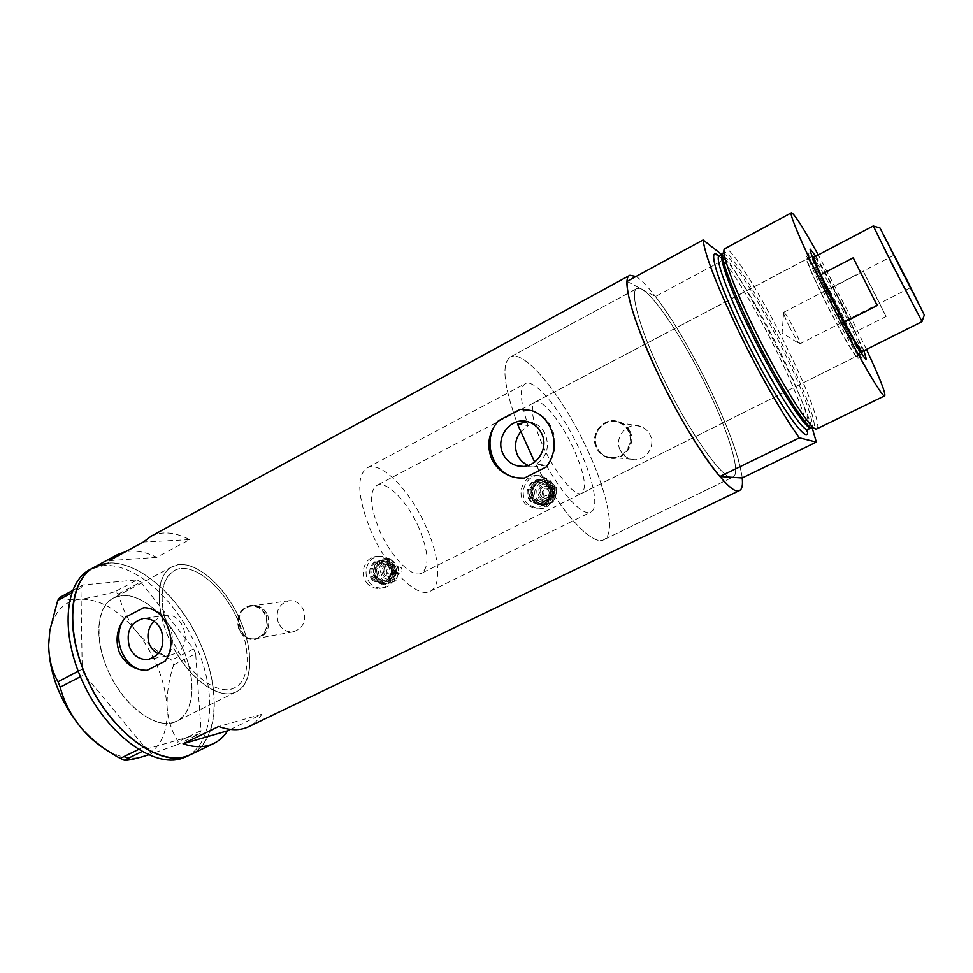 <?xml version="1.0" encoding="UTF-8"?>
<svg xmlns="http://www.w3.org/2000/svg" width="973" height="973" viewBox="0 0 973 973"><rect width="100%" height="100%" fill="white"/><g stroke="black" fill="none" stroke-linecap="round" stroke-linejoin="round"><path stroke-width="0.73" stroke-dasharray="4.87 3.65" d="M153.88 621.163L161.409 616.189L164.048 615.824C159.596 592.241 163.099 577.098 174.556 570.421C192.703 560.484 225.152 588.081 239.127 623.121C251.192 651.496 249.684 680.93 234.384 687.875C220.397 695.294 195.305 679.872 178.825 652.153L169.217 655.571L149.283 659.256M527.682 421.674L532.34 422.44C538.093 424.289 542.399 428.169 545.233 434.092C549.927 447.033 546.802 457.14 535.855 464.401L546.218 465.07C563.282 495.926 583.216 516.42 590.745 512.114C599.259 508.563 593.688 480.03 579.519 449.648C562.637 412.382 535.223 378.144 525.311 383.654C519.156 387.546 520.117 401.508 528.169 425.554L517.478 424.046C503.503 385.393 501.217 362.99 510.618 356.823C501.217 362.99 503.503 385.393 517.478 424.046M546.218 465.07L533.192 466.955L528.205 465.471M164.048 615.824L166.967 615.216C174.131 614.985 179.531 619.023 183.167 627.317C186.938 637.546 185.49 645.817 178.825 652.153M278.29 622.623C275.25 610.995 278.898 603.686 289.236 600.706C295.634 600.426 300.389 603.491 303.491 609.913C306.556 621.236 303.114 628.534 293.153 631.805C286.476 632.353 281.525 629.288 278.29 622.623M239.382 629.154C236.22 616.918 240.015 609.232 250.779 606.106C257.444 605.826 262.394 609.062 265.629 615.824C268.828 627.731 265.228 635.405 254.853 638.835C247.896 639.395 242.739 636.172 239.382 629.154M620.215 450.11C613.598 437.449 627.354 421.273 640.526 426.405C644.856 427.95 648.054 430.82 650.122 435.028C656.434 447.094 644.248 462.771 631.428 459.244C626.32 457.955 622.586 454.914 620.215 450.11M596.996 447.495C590.039 434.116 604.488 417.028 618.341 422.428C622.89 424.046 626.247 427.086 628.424 431.538C635.065 444.284 622.246 460.861 608.77 457.14C603.406 455.778 599.477 452.567 596.996 447.495M267.782 615.289C270.725 627.731 266.772 635.746 255.923 639.334C249.015 639.881 243.87 636.488 240.489 629.154C236.767 616.493 240.501 608.539 251.703 605.291C258.952 604.951 264.315 608.283 267.782 615.289M266.176 615.544C269.509 627.938 265.763 635.928 254.975 639.504C247.726 640.1 242.35 636.743 238.847 629.422C235.539 616.675 239.504 608.672 250.73 605.425C257.663 605.145 262.819 608.514 266.176 615.544M630.005 431.343C636.853 444.564 622.902 461.725 609.353 457.942C603.929 456.568 599.927 453.236 597.337 447.933C589.991 434.007 604.391 416.116 619.351 421.856C624.18 423.559 627.731 426.733 630.005 431.343M629.081 431.197C635.989 444.466 622.684 461.725 608.648 457.882C603.041 456.471 598.942 453.114 596.34 447.823C589.091 433.873 604.184 416.055 618.621 421.723C623.34 423.425 626.831 426.575 629.081 431.197M158.271 653.722L169.217 655.571M165.288 661.056C172.914 650.803 174.422 639.225 169.825 626.332C164.157 614.024 155.437 607.809 143.676 607.687M546.4 466.882C555.656 455.145 557.48 442.301 551.886 428.351C547.677 419.631 541.183 413.756 532.401 410.728L527.95 409.645M535.855 464.401C561.056 512.759 592.63 546.473 603.783 539.723C616.067 534.481 607.772 493.396 587.728 450.499C563.939 398.066 525.055 349.076 510.618 356.823C525.055 349.076 563.939 398.066 587.728 450.499C607.772 493.396 616.067 534.481 603.783 539.723C592.472 546.644 559.998 511.53 534.676 462.139M661.275 374.021C688.47 432 725.128 483.326 733.058 477.013C741.28 473.754 728.996 433.289 707.833 389.443C682.511 335.953 646.571 283.386 637.011 288.458C629.276 290.708 639.212 327.828 661.275 374.021C639.212 327.828 629.276 290.708 637.011 288.458L641.754 289.224C655.376 296.157 685.722 342.934 707.833 389.443C728.996 433.289 741.28 473.754 733.058 477.013L731.441 477.281C721.48 478.436 686.865 428.521 661.275 374.021M184.201 651.837C196.716 681.72 194.004 713.27 176.575 721.212C157.285 732.049 120.968 704.829 106.215 666.152C93.676 635.43 97.689 605.303 113.756 597.884C134.456 586.585 169.813 614.936 184.201 651.837M161.409 616.189C156.288 590.416 159.937 573.888 172.355 566.59C191.766 555.984 226.356 585.466 241.243 622.781C254.111 653.029 252.542 684.469 236.184 691.888C221.102 699.928 193.797 682.876 176.235 652.628M151.204 536.159C162.223 530.905 175.031 532.061 189.613 539.626L156.714 557.334C145.476 551.8 135.052 549.952 125.432 551.788M635.965 276.502C651.934 285.624 685.88 338.288 710.679 390.38C728.777 428.509 739.285 457.699 742.204 477.974C738.933 442.326 689.954 340.526 655.461 296.51L726.588 258.344C754.732 299.526 798.079 385.393 812.285 428.217M93.7 567.502L95.001 566.785C127.195 549.368 180.65 593.044 202.396 648.492C221.272 693.348 217.891 741.681 191.134 754.379M230.431 729.422L261.798 714.279C258.429 719.862 254.087 723.985 248.772 726.636M261.798 714.279L218.694 726.49M189.613 539.626L143.408 541.997M156.714 557.334L109.158 560.655M521.406 478.193L524.35 478.12M520.591 431.878L528.169 425.554M232.547 693.19L236.184 691.888C252.98 683.824 253.917 650.779 239.845 619.533C225.955 588.215 199.161 563.051 179.677 564.583L172.355 566.59C156.142 574.313 154.512 608.356 170.36 641.584C186.013 674.873 214.826 698.006 232.547 693.19M172.708 722.635L176.575 721.212C194.491 712.601 196.582 679.482 182.839 648.626C169.29 617.709 141.985 593.396 121.491 595.61L113.756 597.884C96.485 606.167 93.676 640.307 109.195 673.024C124.508 705.802 153.953 728.011 172.708 722.635M190.672 754.598C218.293 741.317 221.175 691.158 200.888 644.917C180.881 598.565 140.221 561.007 108.392 563.112M186.597 756.568C214.024 742.837 216.772 692.715 196.473 646.68C176.454 600.548 135.867 563.318 104.014 565.483L90.586 569.193M72.476 590.599L82.912 584.943L137.108 579.884L114.948 591.754L118.609 593.895C121.674 607.334 127.743 619.971 136.816 631.805C146.4 643.141 158.027 652.567 171.698 660.071L173.656 664.875C168.925 679.178 166.748 693.214 167.125 706.957C168.147 720.239 171.832 731.83 178.193 741.73L176.648 744.99L148.468 754.878M118.609 593.895L140.744 582.073L193.688 648.882L171.698 660.071M173.656 664.875L195.67 653.71L201.046 730.626L178.193 741.73M176.648 744.99L199.562 733.861L148.237 748.517L141.949 751.594M138.421 749.526L144.332 746.632L84.371 674.666L80.406 676.709M78.205 671.261L82.206 669.193L80.954 587.826L71.637 592.885M59.754 597.495C63.342 599.599 69.861 600.195 79.312 599.295C89.407 598.054 101.289 595.537 114.948 591.754M48.747 641.049L49.781 631.866C53.916 612.151 63.768 601.29 79.312 599.295C98.918 598.407 118.086 609.244 136.816 631.805C154.902 655.072 164.996 680.127 167.125 706.957C168.122 733.581 159.779 750.207 142.082 756.836C132.936 759.475 122.647 758.028 111.226 752.506L105.522 749.344M140.744 582.073L137.108 579.884M82.912 584.943L80.954 587.826M82.206 669.193L84.371 674.666M144.332 746.632L148.237 748.517M199.562 733.861L201.046 730.626M195.67 653.71L193.688 648.882M815.739 256.215C823.742 269.193 833.727 287.594 845.695 311.433L863.902 350.657M826.916 299.076C842.034 329.592 858.916 358.964 860.193 357.286L860.217 357.286C860.631 354.184 854.306 339.407 841.244 312.941C826.795 283.836 809.974 254.294 808.271 255.315L808.259 255.315C807.493 257.626 813.72 272.209 826.916 299.076M824.982 300.584C839.395 329.689 855.559 357.723 856.836 356.106C857.335 353.235 851.326 339.115 838.823 313.744C824.982 285.843 808.855 257.602 807.249 258.745C806.483 260.995 812.406 274.933 824.982 300.584M542.91 445.865C555.376 473.608 575.201 497.483 581.672 493.347C587.084 488.203 584.432 473.437 573.729 449.052C561.652 422.343 542.107 398.091 535.174 402.056C529.738 406.641 532.316 421.248 542.91 445.865M824.642 300.243C839.748 330.747 856.666 360.095 857.991 358.392C858.502 355.364 852.214 340.574 839.127 314.024C824.654 284.858 807.76 255.279 806.07 256.471C805.267 258.806 811.458 273.389 824.642 300.243M722.477 253.771L723.194 251.983C728.059 247.118 759.804 298.249 784.493 349.039C805.06 390.83 818.828 427.986 812.99 428.29M816.894 428.838C821.626 426.673 807.578 389.492 787.157 348.018C762.382 297.106 730.638 245.561 724.958 248.589M866.444 349.392L850.22 315.945L818.257 254.89M627.013 281.367L655.461 296.51M721.455 254.33L726.588 258.344M873.316 226.004L921.978 321.491M789.054 326.162C794.394 336.731 797.957 342.654 799.757 343.919L799.818 343.907C800.268 342.91 798.468 338.263 794.455 329.956C788.994 319.168 785.418 313.27 783.715 312.272L783.654 312.309C783.362 313.488 785.162 318.098 789.054 326.162M862.419 351.399C862.978 350.438 860.546 344.016 855.109 332.109L886.05 316.505L875.359 294.795L863.379 271.467L832.766 287.303C822.38 267.989 816.213 257.881 814.279 256.981M844.698 310.448L832.766 287.303L855.109 332.109L844.698 310.448M861.701 353.576L861.555 353.746C860.29 355.121 844.248 327.086 829.847 298.079C817.296 272.537 811.312 258.611 811.908 256.288L812.102 256.288M812.309 256.41C815.058 258.003 830.273 285.065 843.372 311.409C854.659 334.213 860.777 348.152 861.737 353.223M418.998 528.035C407.894 502.056 386.609 479.993 376.892 485.418C369.035 491.219 369.874 506.118 379.385 530.09C390.781 557.018 412.43 578.631 421.601 573.194C429.567 566.87 428.704 551.813 418.998 528.035M426.454 527.658C410.922 491.365 381.088 460.205 367.247 467.818C356.227 475.858 357.371 496.765 370.713 530.528C386.816 568.682 417.381 598.967 430.151 591.316C441.9 586.147 439.662 557.14 426.454 527.658M239.127 623.121C225.152 588.081 192.703 560.484 174.556 570.421C159.815 580.334 158.246 601.606 169.813 634.214C184.152 670.871 217.441 697.483 234.384 687.875C249.684 680.93 251.192 651.496 239.127 623.121M886.05 316.505L863.379 271.467M853.212 257.809L877.208 305.522M397.191 572.331C395.561 569.606 396.145 567.745 398.942 566.748L401.144 567.6C402.773 570.312 402.202 572.16 399.429 573.182L397.191 572.331M387.692 573.462C386.038 570.701 386.622 568.816 389.468 567.806L391.693 568.67C393.347 571.419 392.764 573.304 389.954 574.338L387.692 573.462M385.016 575.517C382.036 570.519 383.107 567.113 388.239 565.301L392.228 566.87C395.208 571.808 394.174 575.201 389.115 577.074L385.016 575.517M374.301 580.735C367.149 574.155 371.637 560.107 380.917 560.095L388.872 563.27C395.926 569.704 391.778 583.532 382.705 583.909L374.301 580.735M373.194 580.881C366.03 574.289 370.518 560.217 379.823 560.205L387.777 563.379C394.843 569.825 390.696 583.678 381.611 584.055L373.194 580.881M370.774 583.776C361.202 574.958 367.259 556.155 379.701 556.228C383.69 556.118 387.193 557.529 390.222 560.448C399.623 569.023 394.162 587.437 382.085 588.008C377.792 588.337 374.021 586.926 370.774 583.776M367.976 584.153C358.368 575.286 364.449 556.41 376.94 556.471C380.942 556.374 384.457 557.784 387.497 560.716C396.923 569.327 391.45 587.826 379.336 588.397C375.019 588.738 371.236 587.315 367.976 584.153M377.062 580.382C374.119 577.22 373 573.438 373.705 569.047C374.69 564.729 377.098 561.822 380.942 560.351L375.76 562.297L373.705 569.047L373.182 575.627L382.474 584.955L387.668 583.058C383.727 584.214 380.188 583.326 377.062 580.382M394.953 574.362C393.956 578.704 391.535 581.611 387.668 583.058L394.393 580.966L394.953 574.362L396.996 567.575L391.572 562.978C394.539 566.152 395.67 569.947 394.953 574.362M391.572 562.978C388.409 560.047 384.87 559.171 380.942 560.351L387.643 558.247L391.572 562.978M390.903 582.632C386.974 583.776 383.447 582.888 380.334 579.957C377.402 576.807 376.296 573.048 376.989 568.682C377.974 564.389 380.37 561.494 384.189 560.034C388.105 558.855 391.645 559.73 394.783 562.649C397.738 565.799 398.857 569.57 398.152 573.973C397.166 578.29 394.746 581.173 390.903 582.632L384.213 584.712L374.946 575.408L376.989 568.682L377.524 562.126L389.382 558.076L398.711 567.381L398.152 573.973L396.12 580.735L390.903 582.632M374.946 575.408L373.182 575.627M384.213 584.712L382.474 584.955M396.12 580.735L394.393 580.966M398.711 567.381L396.996 567.575M389.382 558.076L387.643 558.247M377.524 562.126L375.76 562.297M551.423 494.892C549.623 491.742 550.438 489.796 553.868 489.066L555.692 489.906C557.493 493.019 556.69 494.965 553.296 495.731L551.423 494.892M543.956 494.868C542.119 491.669 542.958 489.699 546.437 488.945L548.273 489.796C550.098 492.97 549.295 494.941 545.841 495.719L543.956 494.868M541.377 496.887C538.081 491.097 539.589 487.546 545.889 486.232L549.173 487.753C552.469 493.445 551.022 497.008 544.831 498.444L541.377 496.887M531.866 501.496C523.316 494.138 530.236 478.047 541.17 479.969L547.617 483.022C555.984 490.161 549.696 505.911 539.03 504.659L531.866 501.496M530.99 501.509C522.428 494.138 529.361 478.011 540.307 479.932L546.765 482.997C555.145 490.149 548.857 505.924 538.166 504.671L530.99 501.509M528.375 504.586C516.906 494.71 526.296 473.121 540.952 475.846L549.404 479.908C560.533 489.383 552.287 510.339 538.093 508.818L528.375 504.586M526.162 504.61C514.656 494.698 524.07 473.024 538.787 475.748L547.276 479.835C558.453 489.346 550.159 510.399 535.916 508.879L526.162 504.61M534.043 501.472C530.869 498.249 529.653 494.345 530.419 489.76C531.477 485.247 534.08 482.182 538.239 480.577L532.413 482.815L529.628 496.716L539.674 506.228L545.525 504.05C541.256 505.328 537.437 504.476 534.043 501.472M553.394 494.843C552.323 499.38 549.696 502.457 545.525 504.05L552.579 501.837L555.388 487.862L549.733 483.082C552.944 486.318 554.16 490.234 553.394 494.843M549.733 483.082C546.327 480.103 542.484 479.263 538.239 480.577L545.269 478.351L549.733 483.082M548.054 504.002C543.81 505.279 540.003 504.428 536.634 501.448C533.472 498.237 532.267 494.357 533.022 489.796C534.08 485.308 536.67 482.255 540.806 480.65C545.038 479.348 548.857 480.188 552.25 483.155C555.449 486.366 556.653 490.27 555.899 494.856C554.829 499.368 552.214 502.421 548.054 504.002L541.049 506.203L531.027 496.716L533.812 482.863L546.631 478.4L556.726 487.887L553.917 501.813L548.054 504.002M531.027 496.716L529.628 496.716M541.049 506.203L539.674 506.228M553.917 501.813L552.579 501.837M556.726 487.887L555.388 487.862M546.631 478.4L545.269 478.351M533.812 482.863L532.413 482.815M722.38 253.831L722.598 253.71C728.205 250.681 758.976 300.377 782.924 349.635C802.713 389.881 816.152 425.882 811.312 427.792L811.324 427.792M718.816 255.887C729.689 264.984 756.398 309.596 777.488 352.944C795.488 390.124 805.486 415.726 807.481 429.738M808.077 429.373C812.856 427.183 799.538 391.255 779.847 351.192C755.936 301.971 725.104 252.348 719.363 255.449M392.764 566.809L388.774 565.252C383.654 567.052 382.571 570.458 385.551 575.444L389.65 577.013C394.71 575.14 395.743 571.735 392.764 566.809M386.889 574.423C384.749 568.183 386.622 565.945 392.496 567.709C394.637 573.961 392.764 576.198 386.889 574.423M381.538 578.521C389.82 587.51 402.518 572.379 393.579 564.097C385.223 555.157 372.671 570.275 381.538 578.521M382.876 577.5L388.847 579.762C396.12 577.038 397.604 572.112 393.299 564.997L387.57 562.735C380.127 565.337 378.57 570.251 382.876 577.5M384.213 576.466C377.719 570.433 386.926 559.366 393.031 565.909C399.575 571.966 390.295 583.046 384.213 576.466M375.116 579.762C384.019 589.456 397.665 573.158 388.057 564.243C379.081 554.622 365.58 570.883 375.116 579.762M387.789 565.155C392.46 572.878 390.854 578.23 382.961 581.197L376.466 578.728C371.795 570.859 373.498 565.508 381.574 562.698L387.789 565.155M378.12 578.521L384.59 580.978C392.472 578.023 394.077 572.683 389.419 564.985L383.204 562.528C375.152 565.337 373.45 570.664 378.12 578.521M390.757 563.951C400.341 572.842 386.743 589.054 377.865 579.422C368.366 570.579 381.817 554.379 390.757 563.951M549.587 487.765L546.315 486.232C540.015 487.558 538.507 491.097 541.803 496.887L545.257 498.444C551.436 497.008 552.883 493.445 549.587 487.765M543.092 495.877C540.769 489.431 542.788 487.072 549.137 488.787C551.46 495.233 549.441 497.604 543.092 495.877M537.923 499.927C546.887 509.11 560.606 493.116 550.949 484.688C541.912 475.566 528.339 491.547 537.923 499.927M539.224 498.918L544.272 501.168C553.175 499.052 555.255 493.907 550.487 485.709L545.804 483.508C536.658 485.381 534.469 490.514 539.224 498.918M540.514 497.896C533.484 491.754 543.433 480.066 550.037 486.743C557.115 492.91 547.081 504.61 540.514 497.896M532.742 500.475C542.375 510.363 557.14 493.141 546.741 484.055C537.023 474.24 522.44 491.45 532.742 500.475M546.291 485.089C552.81 490.66 547.872 502.932 539.553 501.898L534.043 499.453C527.415 493.749 532.742 481.27 541.219 482.705L546.291 485.089M535.345 499.441L540.842 501.886C549.137 502.907 554.063 490.672 547.568 485.126L542.496 482.742C534.043 481.307 528.728 493.761 535.345 499.441M548.857 484.104C559.22 493.153 544.515 510.302 534.919 500.463C524.642 491.462 539.176 474.338 548.857 484.104M430.151 591.316L590.745 512.114M289.236 600.706L250.779 606.106M640.526 426.405L618.341 422.428M254.975 639.504L255.923 639.334M608.648 457.882L609.353 457.942M533.192 466.955L523.279 466.371M603.783 539.723L733.058 477.013L603.783 539.723M236.184 691.888L176.575 721.212L236.184 691.888M117.283 554.646L116.006 555.34M172.355 566.59L113.756 597.884L172.355 566.59M510.618 356.823L637.011 288.458L510.618 356.823M166.967 615.216L143.42 618.451M532.34 422.44L528.315 421.844M618.621 421.723L619.351 421.856M250.73 605.425L251.703 605.291M631.428 459.244L608.77 457.14M293.153 631.805L254.853 638.835M367.247 467.818L525.311 383.654M49.781 631.866L49.842 630.407M111.226 752.506L120.701 758.587M857.991 358.392L860.193 357.286L865.861 359.049M581.672 493.347L856.836 356.106M723.194 251.983L724.69 248.747M718.329 255.79C719.509 256.58 725.043 261.348 735.649 277.694C749.088 298.541 763.027 323.62 777.463 352.931C788.154 374.873 796.34 393.712 802.02 409.451C807.687 426.393 806.909 426.612 807.274 429.92M815.374 428.752L816.481 428.959M806.07 256.471L808.259 255.315L810.095 249.83M535.174 402.056L807.249 258.745M799.818 343.907L910.436 287.704M783.654 312.309L782.097 333.046L799.757 343.919M812.114 256.349L376.892 485.418M861.567 353.734L421.601 573.194M783.715 312.272L893.919 255.267M388.239 565.301L392.873 566.833C395.865 571.735 394.795 575.14 389.65 577.013L389.115 577.074M393.189 564.985C397.458 572.16 396.011 577.086 388.847 579.762C396.218 577.025 397.738 572.112 393.42 565.021L387.57 562.735L393.189 564.985M398.942 566.748L389.468 567.806M387.668 565.131C392.301 572.927 390.732 578.278 382.961 581.197L384.59 580.978L378.242 578.546C373.608 570.628 375.274 565.289 383.204 562.528L381.574 562.698L387.668 565.131M380.917 560.095L379.823 560.205M379.701 556.228L376.94 556.471M382.085 588.008L379.336 588.397M382.705 583.909L381.611 584.055M399.429 573.182L389.954 574.338M545.889 486.232L549.648 487.777C552.956 493.457 551.496 497.008 545.257 498.444L544.831 498.444M550.438 485.697C555.169 493.919 553.114 499.076 544.272 501.168C553.236 499.052 555.328 493.907 550.548 485.722L545.804 483.508L550.438 485.697M553.868 489.066L546.437 488.945M546.23 485.077C552.749 490.635 547.763 502.968 539.553 501.898L540.842 501.886L535.405 499.453C528.801 493.773 534.153 481.27 542.496 482.742L541.219 482.705L546.23 485.077M541.17 479.969L540.307 479.932M540.952 475.846L538.787 475.748M538.093 508.818L535.916 508.879M539.03 504.659L538.166 504.671M553.296 495.731L545.841 495.719"/><path stroke-width="1.46" d="M528.205 465.471C523.267 463.27 519.643 459.743 517.32 454.865C514.133 446.704 515.228 439.042 520.591 431.878M502.956 453.71C506.228 460.472 511.409 464.608 518.512 466.091C534.87 469.813 549.66 449.295 541.693 433.63C538.823 427.682 534.372 423.754 528.315 421.844C511.372 416.055 494.637 437.278 502.956 453.71M129.506 647.227C133.581 656.033 139.857 660.095 148.334 659.426C160.946 655.194 165.325 645.61 161.433 630.674C157.517 622.234 151.508 618.159 143.42 618.451C130.285 622.282 125.651 631.866 129.506 647.227M153.88 621.163C148.066 627.828 146.534 635.405 149.283 643.919C151.143 648.31 154.135 651.582 158.271 653.722M167.745 626.648C162.357 614.231 154.342 607.918 143.676 607.687L125.724 617.15C117.174 627.439 114.972 639.006 119.132 651.849C125.018 664.072 134.359 670.227 147.13 670.312L165.288 661.056C171.856 651.083 172.671 639.602 167.745 626.648M520.117 409.353L498.358 420.822C488.628 432.316 486.366 444.965 491.596 458.769C496.911 469.46 505.461 475.821 517.235 477.852L524.35 478.12L546.4 466.882C554.999 455.182 556.41 442.277 550.609 428.169C546.4 419.387 540.161 413.549 531.878 410.642L520.117 409.353L527.95 409.645M125.432 551.788L117.283 554.646L109.158 560.655L143.408 541.997L151.204 536.159L629.446 275.517M719.85 476.539L799.405 437.826C783.958 416.882 758.891 373.121 738.41 330.82C716.687 285.344 704.926 255.072 703.114 239.978L627.013 281.367C626.563 297.41 636.719 327.877 657.493 372.768C677.172 414.474 702.822 456.872 719.85 476.539L742.204 477.974C742.971 485.053 742.083 489.237 739.516 490.501C730.589 497.787 688.677 439.297 657.493 372.768C632.255 319.874 621.09 277.779 629.896 275.274L635.965 276.502M83.483 670.324C64.425 623.267 71.029 577.938 95.001 566.785C68.888 579.324 64.352 631.842 88.762 682.389C112.88 733.046 158.477 765.727 186.281 756.301L190.672 754.598C161.761 770.932 106.069 729.896 83.483 670.324M191.134 754.379L186.597 756.568M248.772 726.636L248.346 726.855C240.015 730.747 230.139 730.626 218.694 726.49L183.033 743.786C194.722 747.714 204.889 747.653 213.525 743.603C219.253 740.854 223.96 736.585 227.633 730.772L230.431 729.422M527.682 421.674L517.478 424.046L534.676 462.139M227.633 730.772L183.033 743.786M498.358 420.822C480.844 439.82 492.569 475.128 517.514 477.852L521.406 478.193M125.724 617.15C109.402 635.551 123.972 672.136 147.13 670.312M93.7 567.502L90.586 569.193C64.352 581.793 59.669 634.335 84.055 684.81C108.137 735.406 153.795 767.977 181.732 758.49L186.135 756.787M148.468 754.878L142.082 756.836C133.094 759.414 127.147 760.545 124.252 760.241L120.287 758.393C105.218 750.414 92.18 740.258 81.173 727.913C70.98 715.374 63.987 701.788 60.18 687.169L58.039 681.72C52.104 671.565 48.978 659.378 48.65 645.16L49.854 630.395L57.735 600.402L59.754 597.495L72.476 590.599M141.949 751.594L124.252 760.241M120.287 758.393L138.421 749.526M80.406 676.709L60.18 687.169M58.039 681.72L78.205 671.261M71.637 592.885L57.735 600.402M105.522 749.344C97.008 744.102 88.884 736.962 81.173 727.913C60.375 702.02 49.538 674.435 48.65 645.16L48.747 641.049M108.392 563.112L95.001 566.785L116.006 555.34M863.902 350.657L866.335 359.207C865.179 361.238 846.984 329.433 830.553 296.315C816.213 267.161 809.463 251.46 810.302 249.21L815.739 256.215M815.374 428.752L811.324 427.792C803.552 424.337 774.836 377.609 751.411 329.251C731.83 288.288 722.197 263.026 722.513 253.454M791.329 212.807L724.69 248.747C720.531 250.803 732.669 284.712 753.674 327.633C779.799 381.574 811.348 431.732 816.481 428.959L816.894 428.838M818.257 254.89C803.212 227.718 794.272 213.671 791.45 212.746C788.471 212.491 802.774 246.23 824.982 290.745C852.603 346.449 882.803 399.112 884.7 395.829C885.892 393.469 879.811 377.998 866.444 349.392M742.204 477.974L816.335 442.107L812.285 428.217M816.335 442.107L799.405 437.826M703.114 239.978L721.455 254.33M906.07 278.278L879.969 227.95L924.301 314.997L906.07 278.278M921.978 321.491L892.934 265.921L873.316 226.004M900.67 268.852L910.436 287.704L900.67 268.852M879.969 227.95L873.243 225.991L814.255 256.994C813.586 257.59 815.763 263.488 820.811 274.702L844.455 322.148C854.695 341.085 860.655 350.839 862.358 351.423L862.419 351.399M853.212 257.809L820.811 274.702L844.455 322.148L877.208 305.522L853.212 257.809M722.38 253.831L719.363 255.449C714.425 256.373 725.919 289.589 746.632 331.988C772.27 385.065 803.443 433.824 807.967 429.421L811.275 427.816C806.86 432.158 775.773 383.301 750.086 330.2C729.543 288.19 717.928 255.133 722.477 253.771M807.481 429.738C810.558 451.192 774.167 398.48 742.752 333.277C716.858 280.285 706.483 244.296 718.816 255.887M807.274 429.92L806.86 431.671L808.077 429.373M523.279 466.371L518.512 466.091M149.283 659.256L148.334 659.426M739.516 490.501L248.346 726.855M213.525 743.603L190.672 754.598M884.7 395.829L816.797 428.886M718.329 255.79L716.979 255.194L719.363 255.449M810.095 249.83L810.302 249.21M814.255 256.994L812.114 256.349M922.003 321.649L862.382 351.423L861.64 353.479M924.301 314.997L921.942 321.601"/></g></svg>
